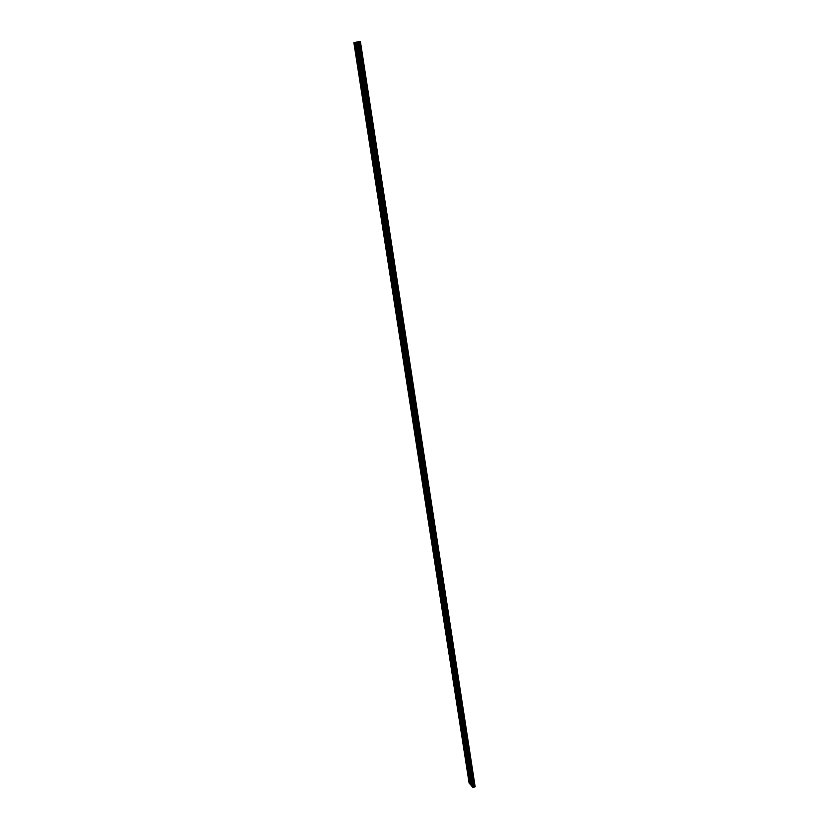<?xml version="1.0" encoding="UTF-8"?>
<svg xmlns="http://www.w3.org/2000/svg" width="829" height="829" viewBox="0 0 829 829"><rect width="100%" height="100%" fill="white"/><g stroke="black" fill="none" stroke-linecap="round" stroke-linejoin="round"><path stroke-width="0.62" stroke-dasharray="4.14 3.11" d="M355.91 42.362L355.32 42.455L356.035 42.372L355.496 42.466L470.831 782.524L469.121 783.022M356.905 42.144L356.315 42.238L356.905 42.144M357.91 41.927L357.309 42.01L357.931 41.916L472.872 785.426M358.916 41.699L358.315 41.792L358.916 41.699M470.25 783.954L471.95 783.457L470.25 783.954L355.206 42.424L353.879 42.694M471.266 785.104L472.965 784.607L471.266 785.104L356.035 42.238L357.827 41.947L355.071 42.455M472.281 786.255L473.991 785.757L472.281 786.255L357.04 42.01L359.817 41.585L356.439 42.124M473.535 787.011L358.211 41.771L473.546 787.291M475.11 786.669L474.084 786.534L474.53 786.016L470.696 782.493M469.587 783.343L470.292 783.446L469.701 783.726M470.613 784.275L471.307 784.597L470.706 784.876M355.434 42.383L356.18 42.248L355.434 42.352M471.628 785.426L472.323 785.747L471.722 786.027M357.372 41.937L472.271 786.317M472.644 786.576L473.349 786.897L472.748 787.177M357.434 41.937L358.211 41.792L357.434 41.906M474.302 786.752L359.786 41.543L357.403 41.978L472.509 785.861M360.377 41.46L359.403 41.616L474.292 786.617M359.869 41.554L474.654 786.441M474.758 786.566L359.983 41.523L474.768 786.586M473.628 785.281L358.864 41.771L473.628 785.281M473.514 784.876L358.802 41.802L473.514 784.876M472.613 784.13L357.89 41.989M472.499 783.737L357.796 42.03L472.499 783.737M356.864 42.217L471.608 782.959M471.494 784.7L356.066 42.238L471.255 785.167M470.292 783.446L355.216 42.455L470.395 784.12M471.307 784.597L356.211 42.238L471.411 785.27M357.206 41.978L472.426 786.42M358.221 41.771L473.411 787.239L358.211 41.771M469.67 783.001L354.543 42.59L469.66 782.897M356.646 42.269L471.359 782.68M471.235 782.307L356.574 42.3L471.307 782.669M356.739 42.258L471.432 782.649M356.802 42.248L471.587 783.208M356.201 42.362L470.924 782.265M470.468 782.586L355.589 42.445L470.426 782.462M355.506 42.455L470.385 782.535M355.537 42.455L470.426 782.576M356.024 42.372L470.831 782.555M355.838 42.393L470.706 782.773M355.6 42.424L470.52 782.908M355.289 42.466L470.281 783.001M354.957 42.517L470.012 783.042M469.95 783.167L354.864 42.548L469.877 782.814M354.833 42.559L469.856 782.742M354.688 42.58L469.732 782.731M354.056 42.673L469.245 782.918M354.273 42.621L469.473 783.218L354.273 42.621M355.081 42.486L470.147 783.25M355.185 42.466L470.261 783.384M355.175 42.455L470.281 783.54M354.988 42.476L470.157 783.757M354.76 42.517L469.97 783.778M354.657 42.538L469.867 783.664M354.605 42.548L469.815 783.654M354.511 42.559L469.742 783.685M470.478 784.348L355.258 42.403L470.489 784.369M355.848 42.31L470.965 784.307M356.076 42.269L471.162 784.4M471.286 784.68L356.169 42.238L471.276 784.524M355.983 42.258L471.173 784.908M355.755 42.289L470.986 784.928M355.651 42.32L470.882 784.804M355.6 42.32L470.831 784.804M355.506 42.341L470.758 784.835M471.494 785.498L356.263 42.186L471.504 785.519M356.843 42.092L471.981 785.457M357.071 42.051L472.178 785.55M472.312 785.84L357.175 42.02L472.292 785.674M356.978 42.041L472.188 786.058M356.76 42.072L472.002 786.079M356.657 42.092L471.898 785.954M356.594 42.103L471.846 785.954M356.501 42.113L471.774 785.985M357.268 41.958L472.52 786.669L357.258 41.958M357.848 41.864L472.996 786.617M358.076 41.823L473.204 786.7M473.328 786.99L358.18 41.792L473.318 786.835M357.983 41.813L473.204 787.218M357.765 41.844L473.027 787.239M357.651 41.875L472.913 787.115L357.6 41.885M357.506 41.896L472.799 787.135M358.719 41.699L473.815 787.208M473.711 786.876L358.656 41.719L473.763 787.208M359.713 41.554L474.571 786.783M359.703 41.554L474.582 786.887M360.138 41.512L474.872 786.4M359.993 41.533L474.748 786.379M359.817 41.543L474.644 786.659M359.175 41.657L474.084 786.534M359.061 41.678L473.97 786.4M473.836 785.654L359.04 41.73L473.96 786.244M359.268 41.668L474.074 786.016M359.485 41.637L474.261 785.996M359.589 41.616L474.364 786.12M359.651 41.605L474.416 786.12M359.745 41.585L474.489 786.099M359.807 41.585L474.53 786.016M359.133 41.73L473.846 785.239M358.988 41.761L473.722 785.229M358.895 41.771L473.649 785.26M473.753 785.426L358.978 41.751L473.742 785.405M358.812 41.771L473.618 785.498M358.397 41.844L473.266 785.467M358.169 41.885L473.069 785.374M472.934 785.094L358.066 41.916L472.944 785.25M358.263 41.896L473.058 784.866M358.48 41.854L473.235 784.845M358.584 41.833L473.349 784.97M358.646 41.823L473.39 784.97M358.739 41.813L473.463 784.939M358.128 41.958L472.831 784.089M472.717 784.255L357.973 41.968L472.706 784.079M472.737 785.063L357.827 41.947L472.603 784.348M357.392 42.061L472.25 784.317M357.164 42.103L472.043 784.224M471.898 784.027L357.03 42.134L471.929 784.099M357.071 42.134L471.919 783.944M357.258 42.113L472.043 783.716M357.475 42.082L472.219 783.695M357.579 42.061L472.323 783.819M357.641 42.051L472.375 783.819M357.734 42.03L472.447 783.788M357.133 42.175L471.815 782.949M471.701 783.115L356.967 42.196L471.68 782.939M356.397 42.279L471.235 783.167M356.169 42.32L471.027 783.084M470.903 782.794L356.066 42.352L470.913 782.949M356.263 42.331L471.027 782.576M356.48 42.3L471.204 782.555M359.185 41.699L473.981 785.819M358.833 41.73L473.753 786.224M358.594 41.761L473.577 786.358M358.283 41.802L473.338 786.452M357.952 41.854L473.069 786.493M357.651 41.947L472.685 785.716M357.952 41.906L472.924 785.623M358.283 41.854L473.193 785.591M358.035 41.947L472.81 784.503M472.965 784.607L358.201 41.916L472.955 784.669M357.589 41.978L472.551 785.208M472.375 785.498L357.309 42.01L472.312 785.301M356.957 42.082L472.043 785.332M356.646 42.165L471.67 784.566M471.856 784.275L356.926 42.134L471.908 784.472M357.289 42.072L472.178 784.441M357.03 42.165L471.794 783.364M471.95 783.457L357.206 42.134L471.939 783.519M356.833 42.175L471.722 783.923M356.594 42.206L471.535 784.058M356.283 42.248L471.297 784.151M355.952 42.3L471.027 784.182M355.413 42.424L470.478 783.56M355.651 42.393L470.654 783.426M355.962 42.341L470.893 783.332M356.283 42.289L471.162 783.291M355.32 42.455L470.344 783.208M355.931 42.362L470.841 783.125M356.315 42.238L471.349 784.348M358.315 41.792L473.39 786.659M358.936 41.699L473.898 786.576M355.04 42.455L470.24 784.016M354.48 42.6L469.597 782.959M355.496 42.466L470.375 782.524M356.035 42.372L470.831 782.524M357.206 42.02L472.323 785.747M358.211 41.792L473.349 786.897M359.786 41.543L474.644 786.825M359.03 41.688L473.939 786.327M359.817 41.585L474.54 786.037M358.024 41.916L472.913 785.177M357.973 41.968L472.727 784.275M356.978 42.186L471.711 783.136M356.035 42.352L470.882 782.887M359.206 41.688L473.991 785.757"/><path stroke-width="1.24" d="M469.121 783.022L354.356 42.6L355.434 42.383L470.561 784.275M353.869 42.694L469.11 783.073L354.356 42.6M469.556 783.125L354.439 42.6L469.701 783.757L470.509 784.545L355.372 42.383L470.603 784.493M469.701 783.726L354.439 42.569M470.706 784.876L471.618 785.643L356.429 42.155L471.577 785.426M355.434 42.352L470.706 784.887L355.434 42.352L356.346 42.155L471.597 785.664M357.351 41.937L356.429 42.124L471.722 786.047L472.54 786.845L357.382 41.937L472.613 786.825M357.382 41.947L360.397 41.45L475.131 786.711L474.509 787.063L359.392 41.595L474.343 787.001M472.603 786.576L357.434 41.937L473.307 787.519L473.856 787.27L358.75 41.688L473.856 787.27M357.434 41.906L472.758 787.218M354.118 42.642L469.369 783.384M354.263 42.611L469.494 783.395M354.377 42.6L469.587 783.343L354.387 42.6M355.113 42.424L470.385 784.535M355.258 42.393L470.509 784.545M355.351 42.383L470.582 784.514M356.107 42.196L471.4 785.685M356.252 42.175L471.525 785.695M356.439 42.124L471.732 786.058M357.102 41.978L472.416 786.835M357.258 41.947L472.54 786.845M357.672 41.854L472.996 787.488M358.045 41.792L473.307 787.519M358.677 41.699L473.805 787.332M358.957 41.678L473.95 786.783M359.289 41.626L474.219 786.742M359.423 41.595L474.375 787.042M359.579 41.564L474.509 787.063M360.211 41.471L475.007 786.866M356.377 42.155L471.618 785.643M357.382 41.937L472.634 786.794M360.397 41.45L475.131 786.711"/></g></svg>
